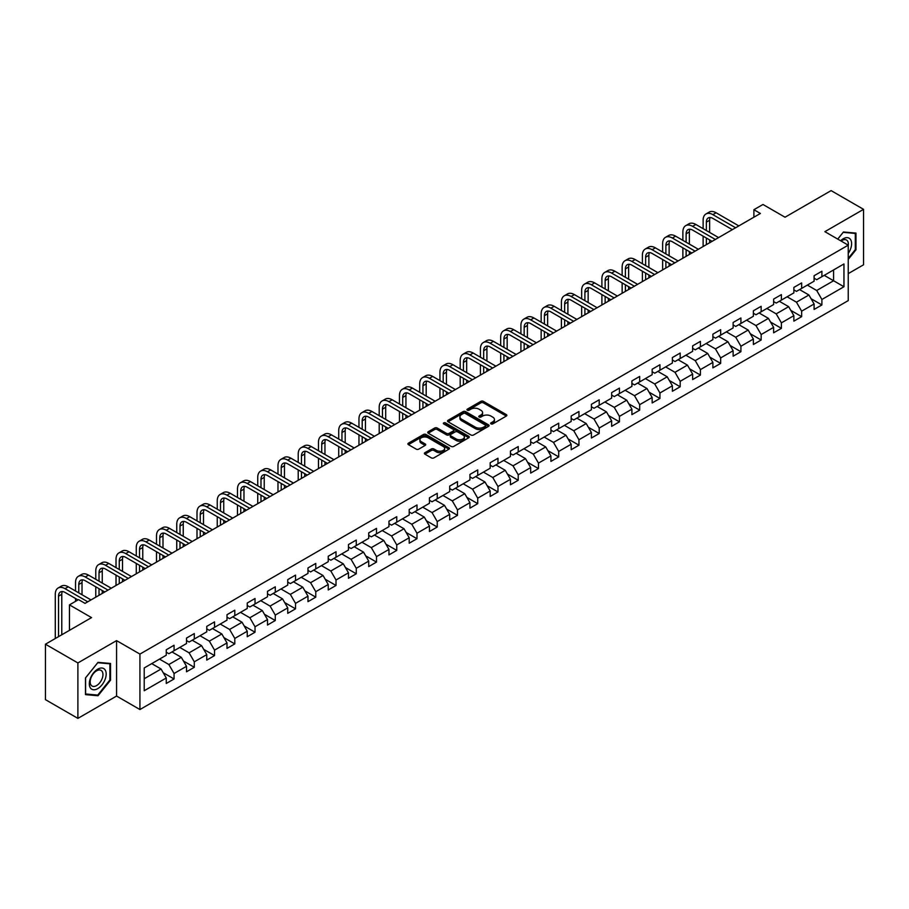 <?xml version="1.0" encoding="UTF-8"?>
<svg xmlns="http://www.w3.org/2000/svg" width="909" height="909" viewBox="0 0 909 909"><rect width="100%" height="100%" fill="white"/><g stroke="black" fill="none" stroke-linecap="round" stroke-linejoin="round"><path stroke-width="1.36" d="M491.008 423.878A1.261 0.727 0 0 0 492.792 423.878L506.324 416.061A1.807 1.045 0 0 0 506.847 415.322A1.807 1.045 0 0 0 506.324 414.595L483.395 401.358A1.807 1.045 0 0 0 480.85 401.358L467.306 409.164A1.261 0.727 0 0 0 469.089 410.198L470.839 409.186A5.761 3.329 0 0 1 478.998 409.186L480.906 410.289A5.761 3.329 0 0 1 482.599 412.641A5.761 3.329 0 0 1 480.906 414.993L479.157 416.004A1.261 0.727 0 0 0 480.941 417.038L482.69 416.027A5.761 3.329 0 0 1 490.849 416.027L492.758 417.129A5.761 3.329 0 0 1 494.439 419.481A5.761 3.329 0 0 1 492.758 421.833L491.008 422.844A1.261 0.727 0 0 0 491.008 423.878L491.008 422.844M424.923 452.693A1.807 1.045 0 0 0 424.401 453.421A1.807 1.045 0 0 0 424.923 454.159L431.355 457.875A1.807 1.045 0 0 0 433.9 457.875L448.932 449.194A1.807 1.045 0 0 0 449.466 448.455A1.807 1.045 0 0 0 448.932 447.728L426.003 434.491A1.807 1.045 0 0 0 423.458 434.491L408.425 443.16A1.807 1.045 0 0 0 407.902 443.899A1.807 1.045 0 0 0 408.425 444.637L416.197 449.126A1.807 1.045 0 0 0 418.742 449.126L425.173 445.41A1.807 1.045 0 0 0 425.707 444.671A1.807 1.045 0 0 0 425.173 443.933L421.322 441.706A4.818 2.784 0 0 1 419.913 439.74A4.818 2.784 0 0 1 422.89 437.172A4.818 2.784 0 0 1 428.139 437.774L443.24 446.489A4.818 2.784 0 0 1 444.649 448.455A4.818 2.784 0 0 1 441.672 451.034A4.818 2.784 0 0 1 436.422 450.421L433.9 448.978A1.807 1.045 0 0 0 431.355 448.978L424.923 452.693L424.923 454.159M848.233 273.632L863.55 264.792L863.55 209.343L831.11 190.617L785.035 217.217L762.969 204.48L753.891 209.718L760.379 213.467L85.037 603.371L78.538 599.633L69.459 604.871L69.459 630.346M77.89 662.945L77.89 718.383L116.568 696.055L116.568 640.618L77.89 662.945L45.45 644.208L91.525 617.609L69.459 604.871M116.568 640.618L139.929 654.094L848.233 245.157L848.233 300.606L139.929 709.543L139.929 654.094M863.55 209.343L824.872 231.67L848.233 245.157M470.976 435.002A1.807 1.045 0 0 0 473.521 435.002L488.553 426.321A1.807 1.045 0 0 0 489.076 425.582A1.807 1.045 0 0 0 488.553 424.855L465.624 411.618A1.807 1.045 0 0 0 463.079 411.618L448.046 420.288A1.807 1.045 0 0 0 447.512 421.026A1.807 1.045 0 0 0 448.046 421.765L470.976 435.002M444.149 424.151A1.261 0.727 0 0 1 445.433 424.333L445.433 422.833L468.749 436.286A1.807 1.045 0 0 1 469.271 437.024A1.807 1.045 0 0 1 468.749 437.763L453.716 446.433A1.807 1.045 0 0 1 451.159 446.433L428.23 433.195L434.672 429.514L434.672 428.014L428.23 431.73A1.807 1.045 0 0 0 427.707 432.468A1.807 1.045 0 0 0 428.23 433.195L428.23 431.73M434.672 429.514A1.807 1.045 0 0 1 437.218 429.514L437.218 428.014A1.807 1.045 0 0 0 434.672 428.014M437.218 428.014L446.512 433.377A1.807 1.045 0 0 0 449.057 433.377L453.33 430.923A1.807 1.045 0 0 0 453.852 430.184A1.807 1.045 0 0 0 453.33 429.446L443.649 423.855A1.261 0.727 0 0 1 445.433 422.833M77.89 718.383L45.45 699.657L45.45 644.208M163.222 672.717L174.062 678.978L174.062 673.501L186.515 666.308L186.515 671.785L194.299 667.286L194.299 661.82L206.763 654.628L206.763 660.093L214.547 655.594L214.547 650.128L227 642.936L227 648.401L234.795 643.913L234.795 638.436L247.248 631.244L247.248 636.72L255.031 632.221L255.031 626.755L267.496 619.563L267.496 625.028L275.279 620.529L275.279 615.063L287.744 607.871L287.744 613.336L295.527 608.848L295.527 603.371L307.981 596.179L307.981 601.656L315.775 597.156L315.775 591.691L328.229 584.498L328.229 589.964L336.012 585.464L336.012 579.999L348.477 572.806L348.477 578.272L356.26 573.784L356.26 568.307L368.724 561.114L368.724 566.591L376.508 562.092L376.508 556.626L388.961 549.434L388.961 554.899L396.756 550.399L396.756 544.934L409.209 537.742L409.209 543.207L416.992 538.719L416.992 533.242L429.457 526.05L429.457 531.526L437.24 527.027L437.24 521.561L449.694 514.369L449.694 519.834L457.488 515.335L457.488 509.869L469.942 502.677L469.942 508.142L477.725 503.654L477.725 498.177L490.19 490.985L490.19 496.462L497.973 491.962L497.973 486.497L510.438 479.304L510.438 484.77L518.221 480.27L518.221 474.805L530.674 467.612L530.674 473.078L538.469 468.589L538.469 463.113L550.922 455.92L550.922 461.397L558.705 456.897L558.705 451.432L571.17 444.24L571.17 449.705L578.953 445.205L578.953 439.74L591.407 432.548L591.407 438.013L599.201 433.525L599.201 428.048L611.655 420.856L611.655 426.332L619.438 421.833L619.438 416.367L631.903 409.175L631.903 414.64L639.686 410.141L639.686 404.675L652.151 397.483L652.151 402.948L659.934 398.46L659.934 392.983L672.387 385.791L672.387 391.268L680.182 386.768L680.182 381.303L692.635 374.11L692.635 379.576L700.419 375.076L700.419 369.611L712.883 362.418L712.883 367.884L720.667 363.395L720.667 357.919L733.131 350.726L733.131 356.203L740.915 351.703L740.915 346.238L753.368 339.046L753.368 344.511L761.163 340.011L761.163 334.546L773.616 327.354L773.616 332.819L781.399 328.331L781.399 322.854L793.864 315.662L793.864 321.138L801.647 316.639L801.647 311.173L814.1 303.981L814.1 309.446L821.895 304.947L821.895 299.481L843.95 286.744L843.95 263.962L833.576 269.962L833.576 280.745L843.95 286.744M174.062 678.978L166.267 683.466L166.267 678L144.213 690.738L144.213 667.956L166.267 655.219L166.267 649.753L174.062 645.254L174.062 650.73L186.515 643.538L186.515 638.061L194.299 633.573L194.299 639.038L206.763 631.846L206.763 626.381L214.547 621.881L214.547 627.346L227 620.154L227 614.689L234.795 610.189L234.795 615.666L247.248 608.473L247.248 602.997L255.031 598.508L255.031 603.974L267.496 596.781L267.496 591.316L275.279 586.816L275.279 592.282L287.744 585.089L287.744 579.624L295.527 575.124L295.527 580.601L307.981 573.409L307.981 567.932L315.775 563.444L315.775 568.909L328.229 561.717L328.229 556.251L336.012 551.752L336.012 557.217L348.477 550.025L348.477 544.559L356.26 540.06L356.26 545.536L368.724 538.344L368.724 532.867L376.508 528.379L376.508 533.844L388.961 526.652L388.961 521.187L396.756 516.687L396.756 522.152L409.209 514.96L409.209 509.494L416.992 504.995L416.992 510.472L429.457 503.279L429.457 497.802L437.24 493.314L437.24 498.78L449.694 491.587L449.694 486.122L457.488 481.622L457.488 487.088L469.942 479.895L469.942 474.43L477.725 469.93L477.725 475.407L490.19 468.215L490.19 462.738L497.973 458.25L497.973 463.715L510.438 456.523L510.438 451.057L518.221 446.558L518.221 452.023L530.674 444.831L530.674 439.365L538.469 434.866L538.469 440.342L550.922 433.15L550.922 427.673L558.705 423.185L558.705 428.65L571.17 421.458L571.17 415.992L578.953 411.493L578.953 416.958L591.407 409.766L591.407 404.3L599.201 399.801L599.201 405.278L611.655 398.085L611.655 392.608L619.438 388.12L619.438 393.586L631.903 386.393L631.903 380.928L639.686 376.428L639.686 381.894L652.151 374.701L652.151 369.236L659.934 364.736L659.934 370.213L672.387 363.021L672.387 357.544L680.182 353.056L680.182 358.521L692.635 351.328L692.635 345.863L700.419 341.364L700.419 346.829L712.883 339.636L712.883 334.171L720.667 329.672L720.667 335.148L733.131 327.956L733.131 322.479L740.915 317.991L740.915 323.456L753.368 316.264L753.368 310.798L761.163 306.299L761.163 311.764L773.616 304.572L773.616 299.106L781.399 294.607L781.399 300.084L793.864 292.891L793.864 287.414L801.647 282.926L801.647 288.392L814.1 281.199L814.1 275.734L821.895 271.234L821.895 276.7L843.95 263.962M171.983 651.923L181.323 657.321L168.869 664.513L159.518 659.116M166.267 652.23L168.869 653.73L174.062 650.73M168.869 664.513L174.062 673.501M181.323 657.321L186.515 666.308M192.219 640.243L201.571 645.629L189.106 652.821L179.766 647.435M186.515 640.538L189.106 642.038L194.299 639.038M189.106 652.821L194.299 661.82M201.571 645.629L206.763 654.628M212.467 628.551L221.819 633.948L209.354 641.14L200.014 635.743M206.763 628.846L209.354 630.346L214.547 627.346M209.354 641.14L214.547 650.128M221.819 633.948L227 642.936M232.715 616.859L242.055 622.256L229.602 629.448L220.251 624.051M227 617.166L229.602 618.665L234.795 615.666M229.602 629.448L234.795 638.436M242.055 622.256L247.248 631.244M252.963 605.178L262.303 610.564L249.85 617.756L240.499 612.371M247.248 605.474L249.85 606.973L255.031 603.974M249.85 617.756L255.031 626.755M262.303 610.564L267.496 619.563M273.2 593.486L282.551 598.883L270.087 606.076L260.747 600.679M267.496 593.782L270.087 595.281L275.279 592.282M270.087 606.076L275.279 615.063M282.551 598.883L287.744 607.871M293.448 581.794L302.788 587.191L290.335 594.384L280.995 588.987M287.744 582.101L290.335 583.601L295.527 580.601M290.335 594.384L295.527 603.371M302.788 587.191L307.981 596.179M313.696 570.113L323.036 575.499L310.583 582.692L301.231 577.306M307.981 570.409L310.583 571.909L315.775 568.909M310.583 582.692L315.775 591.691M323.036 575.499L328.229 584.498M333.944 558.421L343.284 563.819L330.819 571.011L321.479 565.614M328.229 558.717L330.819 560.217L336.012 557.217M330.819 571.011L336.012 579.999M343.284 563.819L348.477 572.806M354.18 546.729L363.532 552.127L351.067 559.319L341.727 553.922M348.477 547.036L351.067 548.536L356.26 545.536M351.067 559.319L356.26 568.307M363.532 552.127L368.724 561.114M374.428 535.049L383.768 540.435L371.315 547.627L361.975 542.241M368.724 535.344L371.315 536.844L376.508 533.844M371.315 547.627L376.508 556.626M383.768 540.435L388.961 549.434M394.676 523.357L404.016 528.754L391.563 535.946L382.212 530.549M388.961 523.652L391.563 525.152L396.756 522.152M391.563 535.946L396.756 544.934M404.016 528.754L409.209 537.742M414.913 511.665L424.264 517.062L411.8 524.254L402.46 518.857M409.209 511.972L411.8 513.471L416.992 510.472M411.8 524.254L416.992 533.242M424.264 517.062L429.457 526.05M435.161 499.984L444.512 505.37L432.048 512.562L422.708 507.177M429.457 500.28L432.048 501.779L437.24 498.78M432.048 512.562L437.24 521.561M444.512 505.37L449.694 514.369M455.409 488.292L464.749 493.689L452.296 500.882L442.944 495.485M449.694 488.587L452.296 490.087L457.488 487.088M452.296 500.882L457.488 509.869M464.749 493.689L469.942 502.677M475.657 476.6L484.997 481.997L472.544 489.19L463.192 483.793M469.942 476.907L472.544 478.395L477.725 475.407M472.544 489.19L477.725 498.177M484.997 481.997L490.19 490.985M495.894 464.919L505.245 470.305L492.78 477.498L483.44 472.112M490.19 465.215L492.78 466.715L497.973 463.715M492.78 477.498L497.973 486.497M505.245 470.305L510.438 479.304M516.142 453.227L525.482 458.625L513.028 465.817L503.688 460.42M510.438 453.523L513.028 455.023L518.221 452.023M513.028 465.817L518.221 474.805M525.482 458.625L530.674 467.612M536.39 441.535L545.73 446.933L533.276 454.125L523.925 448.728M530.674 441.842L533.276 443.331L538.469 440.342M533.276 454.125L538.469 463.113M545.73 446.933L550.922 455.92M556.638 429.855L565.977 435.241L553.513 442.433L544.173 437.047M550.922 430.15L553.513 431.65L558.705 428.65M553.513 442.433L558.705 451.432M565.977 435.241L571.17 444.24M576.874 418.163L586.225 423.56L573.761 430.752L564.421 425.355M571.17 418.458L573.761 419.958L578.953 416.958M573.761 430.752L578.953 439.74M586.225 423.56L591.407 432.548M597.122 406.471L606.462 411.868L594.009 419.06L584.669 413.663M591.407 406.777L594.009 408.266L599.201 405.278M594.009 419.06L599.201 428.048M606.462 411.868L611.655 420.856M617.37 394.79L626.71 400.176L614.257 407.368L604.905 401.983M611.655 395.085L614.257 396.585L619.438 393.586M614.257 407.368L619.438 416.367M626.71 400.176L631.903 409.175M637.607 383.098L646.958 388.495L634.493 395.688L625.153 390.291M631.903 383.393L634.493 384.893L639.686 381.894M634.493 395.688L639.686 404.675M646.958 388.495L652.151 397.483M657.855 371.406L667.206 376.803L654.741 383.996L645.401 378.599M652.151 371.713L654.741 373.201L659.934 370.213M654.741 383.996L659.934 392.983M667.206 376.803L672.387 385.791M678.103 359.725L687.443 365.111L674.989 372.304L665.638 366.918M672.387 360.021L674.989 361.521L680.182 358.521M674.989 372.304L680.182 381.303M687.443 365.111L692.635 374.11M698.351 348.033L707.691 353.431L695.237 360.623L685.886 355.226M692.635 348.329L695.237 349.829L700.419 346.829M695.237 360.623L700.419 369.611M707.691 353.431L712.883 362.418M718.587 336.341L727.939 341.739L715.474 348.931L706.134 343.534M712.883 336.648L715.474 338.137L720.667 335.148M715.474 348.931L720.667 357.919M727.939 341.739L733.131 350.726M738.835 324.661L748.175 330.047L735.722 337.239L726.382 331.853M733.131 324.956L735.722 326.456L740.915 323.456M735.722 337.239L740.915 346.238M748.175 330.047L753.368 339.046M759.083 312.969L768.423 318.366L755.97 325.558L746.619 320.161M753.368 313.264L755.97 314.764L761.163 311.764M755.97 325.558L761.163 334.546M768.423 318.366L773.616 327.354M779.331 301.277L788.671 306.674L776.206 313.866L766.866 308.469M773.616 301.583L776.206 303.072L781.399 300.084M776.206 313.866L781.399 322.854M788.671 306.674L793.864 315.662M799.568 289.596L808.919 294.982L796.454 302.174L787.114 296.788M793.864 289.891L796.454 291.391L801.647 288.392M796.454 302.174L801.647 311.173M808.919 294.982L814.1 303.981M824.224 275.359L833.576 280.745L816.702 290.494L807.362 285.096M814.1 278.199L816.702 279.699L821.895 276.7M816.702 290.494L821.895 299.481M116.568 696.055L139.929 709.543M753.891 209.718L753.891 217.217M144.213 678.75L161.075 669.013L151.735 663.615M161.075 669.013L166.267 678M811.055 298.697L821.895 304.947M790.807 310.378L801.647 316.639M770.571 322.07L781.399 328.331M750.323 333.762L761.163 340.011M730.075 345.443L740.915 351.703M709.827 357.135L720.667 363.395M689.59 368.827L700.419 375.076M669.342 380.507L680.182 386.768M649.094 392.199L659.934 398.46M628.858 403.891L639.686 410.141M608.61 415.572L619.438 421.833M588.362 427.264L599.201 433.525M568.114 438.956L578.953 445.205M547.877 450.637L558.705 456.897M527.629 462.329L538.469 468.589M507.381 474.021L518.221 480.27M487.133 485.701L497.973 491.962M466.896 497.393L477.725 503.654M446.649 509.085L457.488 515.335M426.401 520.766L437.24 527.027M406.164 532.458L416.992 538.719M385.916 544.15L396.756 550.399M365.668 555.831L376.508 562.092M345.42 567.523L356.26 573.784M325.183 579.215L336.012 585.464M304.935 590.895L315.775 597.156M284.687 602.587L295.527 608.848M264.439 614.279L275.279 620.529M244.203 625.96L255.031 632.221M223.955 637.652L234.795 643.913M203.707 649.344L214.547 655.594M183.47 661.025L194.299 667.286M848.233 259.406L855.96 249.805L855.96 233.102L843.438 231.988L837.723 239.09M85.48 694.624L98.013 695.749L110.534 680.171L110.534 663.468L98.013 662.354L85.48 677.932L85.48 694.624M855.312 249.43L855.96 249.805M109.887 679.796L110.534 680.171M96.684 694.987L98.013 695.749M491.508 424.06L492.758 423.333A5.761 3.329 0 0 0 494.439 420.981L494.439 419.481M482.599 412.641L482.599 414.14A5.761 3.329 0 0 1 480.906 416.492L479.657 417.22M506.302 416.072L483.395 402.857A1.807 1.045 0 0 0 480.85 402.857L467.817 410.379M488.553 424.855L488.553 426.321L465.624 413.118A1.807 1.045 0 0 0 463.079 413.118L448.069 421.776M485.372 426.105A1.261 0.727 0 0 0 485.372 425.071L465.238 413.447A1.261 0.727 0 0 0 463.454 413.447L461.613 414.515A5.761 3.329 0 0 0 459.92 416.867A5.761 3.329 0 0 0 461.613 419.231L475.362 427.173A5.761 3.329 0 0 0 483.52 427.173L485.372 426.105L485.372 427.605A1.261 0.727 0 0 0 485.736 427.082L485.736 425.582M459.92 416.867L459.92 418.367A5.761 3.329 0 0 0 461.613 420.719L461.613 419.231M485.372 427.605L483.52 428.662A5.761 3.329 0 0 1 475.362 428.662L461.613 420.719M437.218 429.514L446.512 434.877A1.807 1.045 0 0 0 449.057 434.877L453.33 432.423A1.807 1.045 0 0 0 453.852 431.684L453.852 430.184M445.433 424.333L468.714 437.774M456.159 438.956A4.818 2.784 0 0 0 461.42 439.558A4.818 2.784 0 0 0 464.385 436.99A4.818 2.784 0 0 0 462.976 435.013L457.659 431.945A1.807 1.045 0 0 0 455.114 431.945L450.841 434.411A1.807 1.045 0 0 0 450.319 435.15A1.807 1.045 0 0 0 450.841 435.888L456.159 438.956L456.159 440.456A4.818 2.784 0 0 0 461.42 441.058A4.818 2.784 0 0 0 464.385 438.49L464.385 436.99M450.319 435.15L450.319 436.65A1.807 1.045 0 0 0 450.841 437.377L450.841 435.888M456.159 440.456L450.841 437.377M444.649 448.455L444.649 449.955A4.818 2.784 0 0 1 441.672 452.523A4.818 2.784 0 0 1 436.422 451.921L433.9 450.478A1.807 1.045 0 0 0 431.355 450.478L424.946 454.17M419.913 439.74L419.913 441.24A4.818 2.784 0 0 0 421.322 443.206L421.322 441.706M425.151 445.421L421.322 443.206M448.932 447.728L448.932 449.194L426.003 435.979A1.807 1.045 0 0 0 423.458 435.979L408.448 444.649M703.123 228.659L703.123 220.273A13.76 7.942 60 0 1 705.975 213.967L709.213 212.092A13.76 7.942 60 0 1 716.099 212.774L738.835 225.909M705.975 213.967A13.76 7.942 60 0 1 712.861 214.649L735.597 227.773M732.347 229.647L712.861 218.399A9.181 5.295 -120 0 0 708.27 217.944A9.181 5.295 -120 0 0 706.361 222.148L706.361 230.534M710.19 217.524A9.181 5.295 -120 0 0 709.611 220.273L709.611 232.409M706.361 238.022L706.361 244.646M709.611 239.896L709.611 242.783M703.123 246.521L703.123 236.158M848.233 253.406A11.931 6.886 120 0 0 850.483 249.18A11.931 6.886 120 0 0 849.745 238.624A11.931 6.886 120 0 0 840.598 240.749M854.505 232.977L855.312 233.443L855.312 249.611L848.233 258.417M837.746 239.101L843.177 232.352L855.312 233.443M848.233 245.794A9.033 5.215 120 0 0 846.506 240.021A9.033 5.215 120 0 0 841.12 241.044M97.752 688.636A11.931 6.886 120 0 0 106.183 674.035A11.931 6.886 120 0 0 97.752 669.16A11.931 6.886 120 0 0 89.309 683.773A11.931 6.886 120 0 0 97.752 688.636M96.57 685.591A9.033 5.215 120 0 0 102.467 677.637A9.033 5.215 120 0 0 101.081 670.399A9.033 5.215 120 0 0 96.57 670.842A9.033 5.215 120 0 0 90.661 678.796A9.033 5.215 120 0 0 92.048 686.034A9.033 5.215 120 0 0 96.57 685.591M85.616 677.819L97.752 662.718L109.887 663.809L109.887 679.989L97.752 695.078L85.616 693.999L85.594 677.796M109.08 663.343L109.887 663.809M682.875 240.351L682.875 231.954A13.76 7.942 60 0 1 685.727 225.659L688.977 223.784A13.76 7.942 60 0 1 695.851 224.466L718.587 237.59M685.727 225.659A13.76 7.942 60 0 1 692.613 226.341L715.349 239.465M712.099 241.34L692.613 230.091A9.181 5.295 -120 0 0 688.022 229.636A9.181 5.295 -120 0 0 686.125 233.829L686.125 242.226M689.942 229.204A9.181 5.295 -120 0 0 689.363 231.954L689.363 244.101M686.125 249.714L686.125 256.338M689.363 251.588L689.363 254.463M682.875 258.213L682.875 247.839M662.638 252.043L662.638 243.646A13.76 7.942 60 0 1 665.479 237.34L668.729 235.476A13.76 7.942 60 0 1 675.614 236.158L698.351 249.282M665.479 237.34A13.76 7.942 60 0 1 672.365 238.022L695.101 251.157M691.863 253.032L672.365 241.771A9.181 5.295 -120 0 0 667.774 241.317A9.181 5.295 -120 0 0 665.877 245.521L665.877 253.906M669.694 240.896A9.181 5.295 -120 0 0 669.126 243.646L669.126 255.781M665.877 261.406L665.877 268.03M669.126 263.28L669.126 266.155M662.638 269.905L662.638 259.531M642.39 263.724L642.39 255.338A13.76 7.942 60 0 1 645.242 249.032L648.481 247.157A13.76 7.942 60 0 1 655.366 247.839L678.103 260.974M645.242 249.032A13.76 7.942 60 0 1 652.117 249.714L674.853 262.837M671.615 264.712L652.117 253.463A9.181 5.295 -120 0 0 647.538 253.009A9.181 5.295 -120 0 0 645.629 257.213L645.629 265.598M649.446 252.588A9.181 5.295 -120 0 0 648.878 255.338L648.878 267.473M645.629 273.086L645.629 279.711M648.878 274.961L648.878 277.847M642.39 281.585L642.39 271.223M622.142 275.416L622.142 267.019A13.76 7.942 60 0 1 624.994 260.724L628.233 258.849A13.76 7.942 60 0 1 635.118 259.531L657.855 272.655M624.994 260.724A13.76 7.942 60 0 1 631.88 261.406L654.616 274.529M651.367 276.404L631.88 265.155A9.181 5.295 -120 0 0 627.29 264.701A9.181 5.295 -120 0 0 625.392 268.894L625.392 277.29M629.21 264.269A9.181 5.295 -120 0 0 628.63 267.019L628.63 279.165M625.392 284.778L625.392 291.403M628.63 286.653L628.63 289.528M622.142 293.277L622.142 282.904M601.894 287.108L601.894 278.711A13.76 7.942 60 0 1 604.746 272.405L607.996 270.541A13.76 7.942 60 0 1 614.87 271.223L637.607 284.347M604.746 272.405A13.76 7.942 60 0 1 611.632 273.086L634.368 286.221M631.119 288.096L611.632 276.836A9.181 5.295 -120 0 0 607.042 276.381A9.181 5.295 -120 0 0 605.144 280.586L605.144 288.971M608.962 275.961A9.181 5.295 -120 0 0 608.382 278.711L608.382 290.846M605.144 296.47L605.144 303.095M608.382 298.345L608.382 301.22M601.894 304.969L601.894 294.596M581.658 298.788L581.658 290.403A13.76 7.942 60 0 1 584.51 284.097L587.748 282.222A13.76 7.942 60 0 1 594.634 282.904L617.37 296.039M584.51 284.097A13.76 7.942 60 0 1 591.384 284.778L614.12 297.902M610.882 299.777L591.384 288.528A9.181 5.295 -120 0 0 586.794 288.073A9.181 5.295 -120 0 0 584.896 292.278L584.896 300.663M588.714 287.653A9.181 5.295 -120 0 0 588.146 290.403L588.146 302.538M584.896 308.162L584.896 314.775M588.146 310.026L588.146 312.912M581.658 316.65L581.658 306.288M561.41 310.48L561.41 302.083A13.76 7.942 60 0 1 564.262 295.789L567.5 293.914A13.76 7.942 60 0 1 574.386 294.596L597.122 307.719M564.262 295.789A13.76 7.942 60 0 1 571.136 296.47L593.872 309.594M590.634 311.469L571.136 300.22A9.181 5.295 -120 0 0 566.557 299.765A9.181 5.295 -120 0 0 564.648 303.958L564.648 312.355M568.477 299.334A9.181 5.295 -120 0 0 567.898 302.083L567.898 314.23M564.648 319.843L564.648 326.467M567.898 321.718L567.898 324.593M561.41 328.342L561.41 317.968M541.162 322.172L541.162 313.775A13.76 7.942 60 0 1 544.014 307.481L547.263 305.606A13.76 7.942 60 0 1 554.138 306.288L576.874 319.411M544.014 307.481A13.76 7.942 60 0 1 550.899 308.162L573.636 321.286M570.386 323.161L550.899 311.901A9.181 5.295 -120 0 0 546.309 311.446A9.181 5.295 -120 0 0 544.411 315.65L544.411 324.036M548.229 311.026A9.181 5.295 -120 0 0 547.65 313.775L547.65 325.911M544.411 331.535L544.411 338.159M547.65 333.41L547.65 336.285M541.162 340.034L541.162 329.66M520.914 333.853L520.914 325.467A13.76 7.942 60 0 1 523.766 319.161L527.015 317.286A13.76 7.942 60 0 1 533.901 317.968L556.638 331.103M523.766 319.161A13.76 7.942 60 0 1 530.651 319.843L553.388 332.967M550.138 334.842L530.651 323.593A9.181 5.295 -120 0 0 526.061 323.138A9.181 5.295 -120 0 0 524.163 327.342L524.163 335.728M527.981 322.718A9.181 5.295 -120 0 0 527.402 325.467L527.402 337.603M524.163 343.227L524.163 349.84M527.402 345.09L527.402 347.977M520.914 351.715L520.914 341.352M500.677 345.545L500.677 337.148A13.76 7.942 60 0 1 503.529 330.853L506.767 328.978A13.76 7.942 60 0 1 513.653 329.66L536.39 342.784M503.529 330.853A13.76 7.942 60 0 1 510.403 331.535L533.14 344.659M529.902 346.534L510.403 335.285A9.181 5.295 -120 0 0 505.824 334.83A9.181 5.295 -120 0 0 503.916 339.023L503.916 347.42M507.733 334.398A9.181 5.295 -120 0 0 507.165 337.148L507.165 349.295M503.916 354.908L503.916 361.532M507.165 356.782L507.165 359.657M500.677 363.407L500.677 353.033M480.429 357.237L480.429 348.84A13.76 7.942 60 0 1 483.281 342.545L486.52 340.67A13.76 7.942 60 0 1 493.405 341.352L516.142 354.476M483.281 342.545A13.76 7.942 60 0 1 490.167 343.227L512.903 356.351M509.654 358.226L490.167 346.965A9.181 5.295 -120 0 0 485.576 346.511A9.181 5.295 -120 0 0 483.679 350.715L483.679 359.1M487.497 346.09A9.181 5.295 -120 0 0 486.917 348.84L486.917 360.975M483.679 366.6L483.679 373.224M486.917 368.475L486.917 371.349M480.429 375.099L480.429 364.725M460.181 368.918L460.181 360.532A13.76 7.942 60 0 1 463.033 354.226L466.283 352.351A13.76 7.942 60 0 1 473.157 353.033L495.894 366.168M463.033 354.226A13.76 7.942 60 0 1 469.919 354.908L492.655 368.031M489.406 369.906L469.919 358.657A9.181 5.295 -120 0 0 465.328 358.203A9.181 5.295 -120 0 0 463.431 362.407L463.431 370.792M467.249 357.782A9.181 5.295 -120 0 0 466.669 360.532L466.669 372.667M463.431 378.292L463.431 384.905M466.669 380.155L466.669 383.041M460.181 386.779L460.181 376.417M439.945 380.61L439.945 372.213A13.76 7.942 60 0 1 442.785 365.918L446.035 364.043A13.76 7.942 60 0 1 452.921 364.725L475.657 377.849M442.785 365.918A13.76 7.942 60 0 1 449.671 366.6L472.407 379.723M469.169 381.598L449.671 370.349A9.181 5.295 -120 0 0 445.08 369.895A9.181 5.295 -120 0 0 443.183 374.088L443.183 382.484M447.001 369.463A9.181 5.295 -120 0 0 446.433 372.213L446.433 384.359M443.183 389.972L443.183 396.597M446.433 391.847L446.433 394.722M439.945 398.472L439.945 388.098M419.697 392.302L419.697 383.905A13.76 7.942 60 0 1 422.549 377.61L425.787 375.735A13.76 7.942 60 0 1 432.673 376.417L455.409 389.541M422.549 377.61A13.76 7.942 60 0 1 429.423 378.292L452.159 391.415M448.921 393.29L429.423 382.03A9.181 5.295 -120 0 0 424.844 381.575A9.181 5.295 -120 0 0 422.935 385.78L422.935 394.165M426.753 381.155A9.181 5.295 -120 0 0 426.185 383.905L426.185 396.04M422.935 401.664L422.935 408.289M426.185 403.539L426.185 406.414M419.697 410.164L419.697 399.79M399.449 403.982L399.449 395.597A13.76 7.942 60 0 1 402.301 389.291L405.55 387.416A13.76 7.942 60 0 1 412.425 388.098L435.161 401.233M402.301 389.291A13.76 7.942 60 0 1 409.186 389.972L431.923 403.096M428.673 404.971L409.186 393.722A9.181 5.295 -120 0 0 404.596 393.267A9.181 5.295 -120 0 0 402.698 397.472L402.698 405.857M406.516 392.847A9.181 5.295 -120 0 0 405.937 395.597L405.937 407.732M402.698 413.356L402.698 419.969M405.937 415.22L405.937 418.106M399.449 421.844L399.449 411.482M379.201 415.674L379.201 407.277A13.76 7.942 60 0 1 382.053 400.983L385.302 399.108A13.76 7.942 60 0 1 392.177 399.79L414.913 412.913M382.053 400.983A13.76 7.942 60 0 1 388.938 401.664L411.675 414.788M408.425 416.663L388.938 405.414A9.181 5.295 -120 0 0 384.348 404.959A9.181 5.295 -120 0 0 382.45 409.152L382.45 417.549M386.268 404.528A9.181 5.295 -120 0 0 385.689 407.277L385.689 419.424M382.45 425.037L382.45 431.661M385.689 426.912L385.689 429.787M379.201 433.536L379.201 423.162M358.964 427.366L358.964 418.969A13.76 7.942 60 0 1 361.816 412.675L365.054 410.8A13.76 7.942 60 0 1 371.94 411.482L394.676 424.605M361.816 412.675A13.76 7.942 60 0 1 368.69 413.356L391.427 426.48M388.188 428.355L368.69 417.095A9.181 5.295 -120 0 0 364.1 416.64A9.181 5.295 -120 0 0 362.202 420.844L362.202 429.23M366.02 416.22A9.181 5.295 -120 0 0 365.452 418.969L365.452 431.105M362.202 436.729L362.202 443.353M365.452 438.604L365.452 441.479M358.964 445.228L358.964 434.854M338.716 439.047L338.716 430.661A13.76 7.942 60 0 1 341.568 424.355L344.806 422.48A13.76 7.942 60 0 1 351.692 423.162L374.428 436.297M341.568 424.355A13.76 7.942 60 0 1 348.442 425.037L371.19 438.161M367.94 440.036L348.442 428.787A9.181 5.295 -120 0 0 343.863 428.332A9.181 5.295 -120 0 0 341.954 432.536L341.954 440.922M345.784 427.912A9.181 5.295 -120 0 0 345.204 430.661L345.204 442.797M341.954 448.421L341.954 455.034M345.204 450.285L345.204 453.171M338.716 456.909L338.716 446.546M318.468 450.739L318.468 442.342A13.76 7.942 60 0 1 321.32 436.047L324.57 434.172A13.76 7.942 60 0 1 331.444 434.854L354.18 447.978M321.32 436.047A13.76 7.942 60 0 1 328.206 436.729L350.942 449.853M347.692 451.728L328.206 440.479A9.181 5.295 -120 0 0 323.615 440.024A9.181 5.295 -120 0 0 321.718 444.217L321.718 452.614M325.536 439.592A9.181 5.295 -120 0 0 324.956 442.342L324.956 454.489M321.718 460.102L321.718 466.726M324.956 461.977L324.956 464.851M318.468 468.601L318.468 458.227M298.22 462.431L298.22 454.034A13.76 7.942 60 0 1 301.072 447.739L304.322 445.864A13.76 7.942 60 0 1 311.208 446.546L333.944 459.67M301.072 447.739A13.76 7.942 60 0 1 307.958 448.421L330.694 461.545M327.456 463.42L307.958 452.159A9.181 5.295 -120 0 0 303.367 451.705A9.181 5.295 -120 0 0 301.47 455.909L301.47 464.294M305.288 451.284A9.181 5.295 -120 0 0 304.72 454.034L304.72 466.169M301.47 471.794L301.47 478.418M304.72 473.669L304.72 476.543M298.22 480.293L298.22 469.919M277.984 474.112L277.984 465.726A13.76 7.942 60 0 1 280.836 459.42L284.074 457.545A13.76 7.942 60 0 1 290.96 458.227L313.696 471.362M280.836 459.42A13.76 7.942 60 0 1 287.71 460.102L310.446 473.225M307.208 475.1L287.71 463.851A9.181 5.295 -120 0 0 283.131 463.397A9.181 5.295 -120 0 0 281.222 467.601L281.222 475.986M285.04 462.976A9.181 5.295 -120 0 0 284.472 465.726L284.472 477.861M281.222 483.486L281.222 490.099M284.472 485.349L284.472 488.235M277.984 491.974L277.984 481.611M257.736 485.804L257.736 477.407A13.76 7.942 60 0 1 260.588 471.112L263.826 469.237A13.76 7.942 60 0 1 270.712 469.919L293.448 483.043M260.588 471.112A13.76 7.942 60 0 1 267.473 471.794L290.21 484.917M286.96 486.792L267.473 475.543A9.181 5.295 -120 0 0 262.883 475.089A9.181 5.295 -120 0 0 260.985 479.282L260.985 487.678M264.803 474.657A9.181 5.295 -120 0 0 264.224 477.407L264.224 489.553M260.985 495.166L260.985 501.791M264.224 497.041L264.224 499.916M257.736 503.666L257.736 493.292M237.488 497.496L237.488 489.099A13.76 7.942 60 0 1 240.34 482.804L243.589 480.929A13.76 7.942 60 0 1 250.464 481.611L273.2 494.735M240.34 482.804A13.76 7.942 60 0 1 247.225 483.486L269.962 496.609M266.712 498.484L247.225 487.224A9.181 5.295 -120 0 0 242.635 486.769A9.181 5.295 -120 0 0 240.737 490.974L240.737 499.359M244.555 486.349A9.181 5.295 -120 0 0 243.976 489.099L243.976 501.234M240.737 506.858L240.737 513.483M243.976 508.733L243.976 511.608M237.488 515.358L237.488 504.984M217.251 509.176L217.251 500.791A13.76 7.942 60 0 1 220.092 494.485L223.341 492.61A13.76 7.942 60 0 1 230.227 493.292L252.963 506.427M220.092 494.485A13.76 7.942 60 0 1 226.977 495.166L249.714 508.29M246.475 510.165L226.977 498.916A9.181 5.295 -120 0 0 222.387 498.462A9.181 5.295 -120 0 0 220.489 502.666L220.489 511.051M224.307 498.041A9.181 5.295 -120 0 0 223.739 500.791L223.739 512.926M220.489 518.55L220.489 525.163M223.739 520.414L223.739 523.3M217.251 527.038L217.251 516.676M197.003 520.868L197.003 512.471A13.76 7.942 60 0 1 199.855 506.177L203.093 504.302A13.76 7.942 60 0 1 209.979 504.984L232.715 518.107M199.855 506.177A13.76 7.942 60 0 1 206.729 506.858L229.466 519.982M226.227 521.857L206.729 510.608A9.181 5.295 -120 0 0 202.15 510.154A9.181 5.295 -120 0 0 200.241 514.346L200.241 522.743M204.059 509.722A9.181 5.295 -120 0 0 203.491 512.471L203.491 524.618M200.241 530.231L200.241 536.855M203.491 532.106L203.491 534.981M197.003 538.73L197.003 528.356M176.755 532.56L176.755 524.163A13.76 7.942 60 0 1 179.607 517.869L182.857 515.994A13.76 7.942 60 0 1 189.731 516.676L212.467 529.799M179.607 517.869A13.76 7.942 60 0 1 186.493 518.55L209.229 531.674M205.979 533.549L186.493 522.289A9.181 5.295 -120 0 0 181.902 521.834A9.181 5.295 -120 0 0 180.005 526.038L180.005 534.424M183.823 521.414A9.181 5.295 -120 0 0 183.243 524.163L183.243 536.299M180.005 541.923L180.005 548.547M183.243 543.798L183.243 546.673M176.755 550.422L176.755 540.048M156.507 544.241L156.507 535.856A13.76 7.942 60 0 1 159.359 529.549L162.609 527.674A13.76 7.942 60 0 1 169.483 528.356L192.231 541.491M159.359 529.549A13.76 7.942 60 0 1 166.245 530.231L188.981 543.366M185.731 545.23L166.245 533.981A9.181 5.295 -120 0 0 161.654 533.526A9.181 5.295 -120 0 0 159.757 537.73L159.757 546.116M163.575 533.106A9.181 5.295 -120 0 0 162.995 535.856L162.995 547.991M159.757 553.615L159.757 560.228M162.995 555.479L162.995 558.365M156.507 562.103L156.507 551.74M136.27 555.933L136.27 547.536A13.76 7.942 60 0 1 139.122 541.241L142.361 539.367A13.76 7.942 60 0 1 149.246 540.048L171.983 553.172M139.122 541.241A13.76 7.942 60 0 1 145.997 541.923L168.733 555.047M165.495 556.922L145.997 545.673A9.181 5.295 -120 0 0 141.406 545.218A9.181 5.295 -120 0 0 139.509 549.411L139.509 557.808M143.327 544.786A9.181 5.295 -120 0 0 142.758 547.536L142.758 559.683M139.509 565.296L139.509 571.92M142.758 567.171L142.758 570.045M136.27 573.795L136.27 563.421M116.022 567.625L116.022 559.228A13.76 7.942 60 0 1 118.874 552.933L122.113 551.059A13.76 7.942 60 0 1 128.998 551.74L151.735 564.864M118.874 552.933A13.76 7.942 60 0 1 125.76 553.615L148.497 566.739M145.247 568.614L125.76 557.353A9.181 5.295 -120 0 0 121.17 556.899A9.181 5.295 -120 0 0 119.261 561.103L119.261 569.5M123.09 556.478A9.181 5.295 -120 0 0 122.51 559.228L122.51 571.363M119.261 576.988L119.261 583.612M122.51 578.863L122.51 581.737M116.022 585.487L116.022 575.113M95.775 579.306L95.775 570.92A13.76 7.942 60 0 1 98.626 564.614L101.876 562.739A13.76 7.942 60 0 1 108.75 563.421L131.487 576.556M98.626 564.614A13.76 7.942 60 0 1 105.512 565.296L128.249 578.431M124.999 580.294L105.512 569.045A9.181 5.295 -120 0 0 100.922 568.591A9.181 5.295 -120 0 0 99.024 572.795L99.024 581.181M102.842 568.17A9.181 5.295 -120 0 0 102.263 570.92L102.263 583.055M99.024 588.68L99.024 595.293M102.263 590.543L102.263 593.429M95.775 597.168L95.775 586.805M75.527 590.998L75.527 582.601A13.76 7.942 60 0 1 78.379 576.306L81.628 574.431A13.76 7.942 60 0 1 88.514 575.113L111.25 588.237M78.379 576.306A13.76 7.942 60 0 1 85.264 576.988L108.001 590.111M104.762 591.986L85.264 580.737A9.181 5.295 -120 0 0 80.674 580.283A9.181 5.295 -120 0 0 78.776 584.476L78.776 592.873M82.594 579.851A9.181 5.295 -120 0 0 82.026 582.601L82.026 594.747M75.527 601.372L75.527 598.486M55.29 638.527L55.29 594.293A13.76 7.942 60 0 1 58.142 587.998L61.38 586.123A13.76 7.942 60 0 1 68.266 586.805L91.002 599.929M58.142 587.998A13.76 7.942 60 0 1 65.016 588.68L87.753 601.803M78.026 599.929L65.016 592.418A9.181 5.295 -120 0 0 60.437 591.964A9.181 5.295 -120 0 0 58.528 596.168L58.528 636.652M62.346 591.543A9.181 5.295 -120 0 0 61.778 594.293L61.778 634.789M492.758 423.333L492.758 421.833M479.157 417.038L479.157 416.004M480.906 416.492L480.906 414.993M467.306 410.198L467.306 409.164M480.85 402.857L480.85 401.358M483.395 402.857L483.395 401.358M506.324 416.061L506.324 414.595M448.046 421.765L448.046 420.288M463.079 413.118L463.079 411.618M465.624 413.118L465.624 411.618M475.362 428.662L475.362 427.173M483.52 428.662L483.52 427.173M446.512 434.877L446.512 433.377M449.057 434.877L449.057 433.377M453.33 432.423L453.33 430.923M468.749 437.763L468.749 436.286M431.355 450.478L431.355 448.978M433.9 450.478L433.9 448.978M436.422 451.921L436.422 450.421M425.173 445.41L425.173 443.933M408.425 444.637L408.425 443.16M423.458 435.979L423.458 434.491M426.003 435.979L426.003 434.491M716.099 212.774L712.861 214.649M709.611 220.273L706.361 222.148M695.851 224.466L692.613 226.341M689.363 231.954L686.125 233.829M675.614 236.158L672.365 238.022M669.126 243.646L665.877 245.521M655.366 247.839L652.117 249.714M648.878 255.338L645.629 257.213M635.118 259.531L631.88 261.406M628.63 267.019L625.392 268.894M614.87 271.223L611.632 273.086M608.382 278.711L605.144 280.586M594.634 282.904L591.384 284.778M588.146 290.403L584.896 292.278M574.386 294.596L571.136 296.47M567.898 302.083L564.648 303.958M554.138 306.288L550.899 308.162M547.65 313.775L544.411 315.65M533.901 317.968L530.651 319.843M527.402 325.467L524.163 327.342M513.653 329.66L510.403 331.535M507.165 337.148L503.916 339.023M493.405 341.352L490.167 343.227M486.917 348.84L483.679 350.715M473.157 353.033L469.919 354.908M466.669 360.532L463.431 362.407M452.921 364.725L449.671 366.6M446.433 372.213L443.183 374.088M432.673 376.417L429.423 378.292M426.185 383.905L422.935 385.78M412.425 388.098L409.186 389.972M405.937 395.597L402.698 397.472M392.177 399.79L388.938 401.664M385.689 407.277L382.45 409.152M371.94 411.482L368.69 413.356M365.452 418.969L362.202 420.844M351.692 423.162L348.442 425.037M345.204 430.661L341.954 432.536M331.444 434.854L328.206 436.729M324.956 442.342L321.718 444.217M311.208 446.546L307.958 448.421M304.72 454.034L301.47 455.909M290.96 458.227L287.71 460.102M284.472 465.726L281.222 467.601M270.712 469.919L267.473 471.794M264.224 477.407L260.985 479.282M250.464 481.611L247.225 483.486M243.976 489.099L240.737 490.974M230.227 493.292L226.977 495.166M223.739 500.791L220.489 502.666M209.979 504.984L206.729 506.858M203.491 512.471L200.241 514.346M189.731 516.676L186.493 518.55M183.243 524.163L180.005 526.038M169.483 528.356L166.245 530.231M162.995 535.856L159.757 537.73M149.246 540.048L145.997 541.923M142.758 547.536L139.509 549.411M128.998 551.74L125.76 553.615M122.51 559.228L119.261 561.103M108.75 563.421L105.512 565.296M102.263 570.92L99.024 572.795M88.514 575.113L85.264 576.988M82.026 582.601L78.776 584.476M68.266 586.805L65.016 588.68M61.778 594.293L58.528 596.168"/></g></svg>
